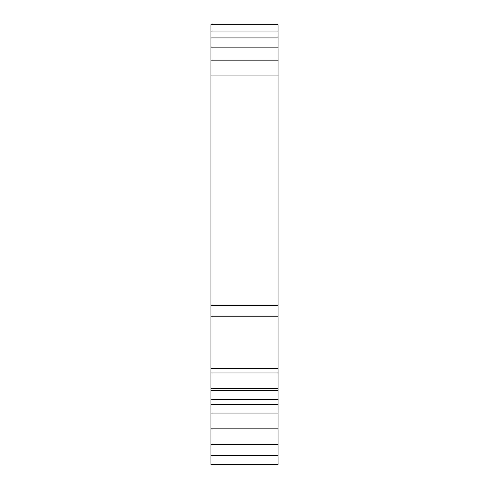 <?xml version="1.0" encoding="UTF-8"?>
<svg xmlns="http://www.w3.org/2000/svg" width="489" height="489" viewBox="0 0 489 489"><rect width="100%" height="100%" fill="white"/><g stroke="black" fill="none" stroke-linecap="round" stroke-linejoin="round"><path stroke-width="0.73" d="M278.009 60.196L278.009 372.954L210.991 372.954L210.991 24.45L278.009 24.45L278.009 60.196L210.991 60.196M278.009 372.954L278.009 388.596L210.991 388.596L210.991 428.804L278.009 428.804L278.009 464.55L210.991 464.55L210.991 428.804M278.009 388.596L278.009 428.804M210.991 388.596L210.991 372.954M210.991 455.332L278.009 455.332M210.991 404.232L278.009 404.232L210.991 404.232M210.991 399.764L278.009 399.764M210.991 390.546L278.009 390.546M210.991 47.072L278.009 47.072M210.991 37.855L278.009 37.855M210.991 24.45L278.009 24.45M210.991 31.149L278.009 31.149M278.009 75.832L210.991 75.832M278.009 305.209L210.991 305.209M278.009 316.267L210.991 316.267M278.009 368.376L210.991 368.376M278.009 413.168L210.991 413.168M278.009 444.446L210.991 444.446"/></g></svg>
